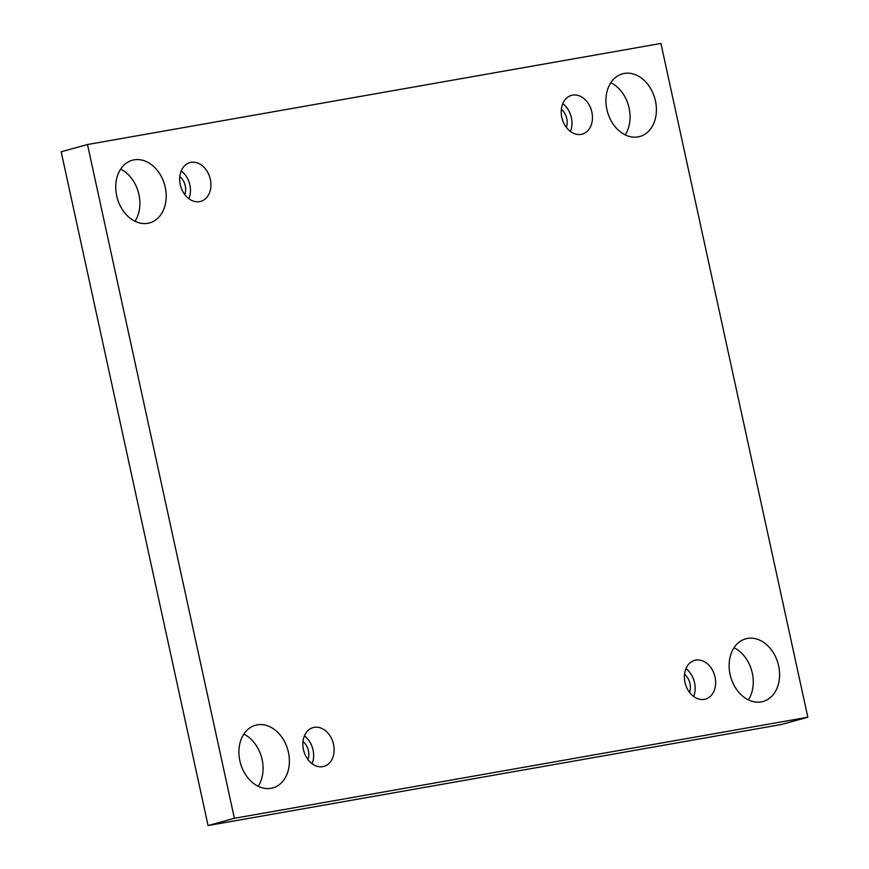 <?xml version="1.0" encoding="UTF-8"?>
<svg xmlns="http://www.w3.org/2000/svg" width="869" height="869" viewBox="0 0 869 869"><rect width="100%" height="100%" fill="white"/><g stroke="black" fill="none" stroke-linecap="round" stroke-linejoin="round"><path stroke-width="1.3" d="M87.487 144.526L61.167 151.782L208.071 825.55L781.513 724.474L807.833 717.218L660.929 43.45L87.487 144.526L234.391 818.294L208.071 825.55M748.383 699.86A32.501 24.604 74.6 0 0 752.315 673.138A32.501 24.604 74.6 0 0 734.012 647.72M258.18 786.271A32.501 24.604 74.6 0 0 262.112 759.549A32.501 24.604 74.6 0 0 243.809 734.131M625.191 134.869A32.501 24.604 74.6 0 0 629.123 108.147A32.501 24.604 74.6 0 0 610.82 82.729M134.988 221.28A32.501 24.604 74.6 0 0 138.921 194.547A32.501 24.604 74.6 0 0 120.617 169.14M234.391 818.294L807.833 717.218M778.635 665.893A32.501 24.604 74.6 0 0 745.721 638.834A32.501 24.604 74.6 0 0 730.633 676.701A32.501 24.604 74.6 0 0 762.993 701.5A32.501 24.604 74.6 0 0 778.635 665.893M288.432 752.293A32.501 24.604 74.6 0 0 255.519 725.235A32.501 24.604 74.6 0 0 240.431 763.112A32.501 24.604 74.6 0 0 272.79 787.911A32.501 24.604 74.6 0 0 288.432 752.293M655.443 100.891A32.501 24.604 74.6 0 0 622.53 73.832A32.501 24.604 74.6 0 0 607.442 111.71A32.501 24.604 74.6 0 0 639.801 136.509A32.501 24.604 74.6 0 0 655.443 100.891M165.251 187.302A32.501 24.604 74.6 0 0 132.338 160.244A32.501 24.604 74.6 0 0 117.25 198.11A32.501 24.604 74.6 0 0 149.598 222.909A32.501 24.604 74.6 0 0 165.251 187.302M199.588 201.641A20.117 15.229 -105.4 0 1 180.437 185.347A20.117 15.229 -105.4 0 1 189.963 162.601A20.117 15.229 -105.4 0 1 209.994 177.949A20.117 15.229 -105.4 0 1 200.652 201.402A20.117 15.229 -105.4 0 1 199.588 201.641M581.111 134.391A20.117 15.229 -105.4 0 1 561.961 118.097A20.117 15.229 -105.4 0 1 571.487 95.351A20.117 15.229 -105.4 0 1 591.517 110.7A20.117 15.229 -105.4 0 1 582.176 134.152A20.117 15.229 -105.4 0 1 581.111 134.391M704.303 699.382A20.117 15.229 -105.4 0 1 685.152 683.099A20.117 15.229 -105.4 0 1 694.679 660.342A20.117 15.229 -105.4 0 1 714.709 675.702A20.117 15.229 -105.4 0 1 705.367 699.143A20.117 15.229 -105.4 0 1 704.303 699.382M322.779 766.632A20.117 15.229 -105.4 0 1 303.629 750.349A20.117 15.229 -105.4 0 1 313.155 727.592A20.117 15.229 -105.4 0 1 333.185 742.952A20.117 15.229 -105.4 0 1 323.844 766.393A20.117 15.229 -105.4 0 1 322.779 766.632M303.02 741.496A13.926 10.547 -105.4 0 1 308.43 750.805A13.926 10.547 -105.4 0 1 308.017 759.647M312.09 763.721A20.117 15.229 74.6 0 0 304.422 735.913M684.544 674.246A13.926 10.547 -105.4 0 1 689.953 683.555A13.926 10.547 -105.4 0 1 689.541 692.397M693.614 696.471A20.117 15.229 74.6 0 0 685.945 668.663M561.352 109.255A13.926 10.547 -105.4 0 1 566.762 118.553A13.926 10.547 -105.4 0 1 566.349 127.395M570.422 131.48A20.117 15.229 74.6 0 0 562.764 103.661M179.829 176.505A13.926 10.547 -105.4 0 1 185.238 185.803A13.926 10.547 -105.4 0 1 184.825 194.645M188.899 198.729A20.117 15.229 74.6 0 0 181.241 170.911"/></g></svg>

